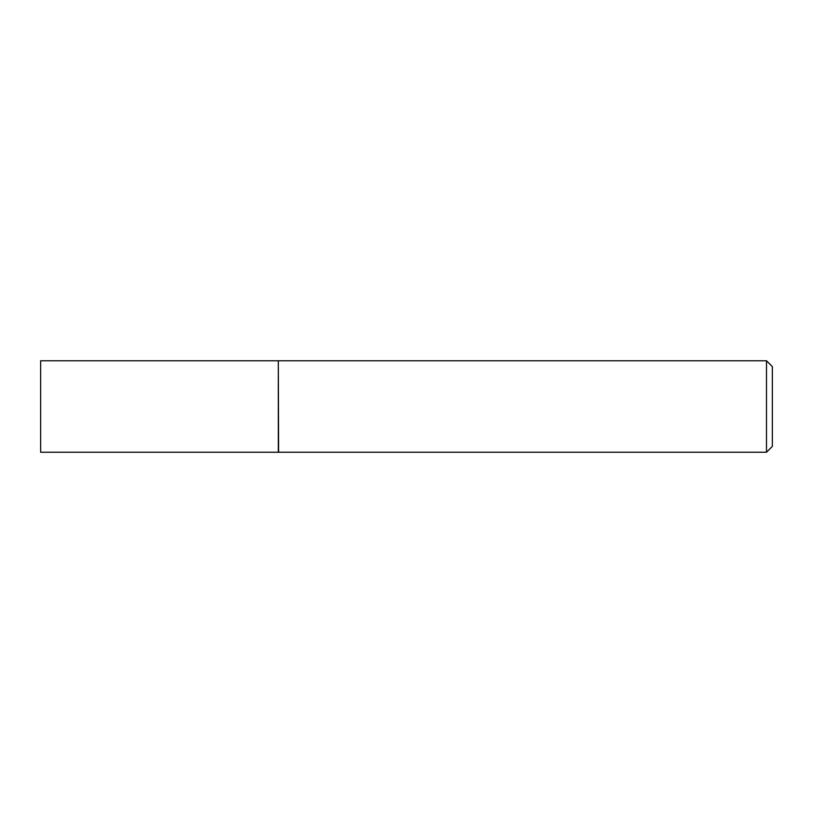 <?xml version="1.0" encoding="UTF-8"?>
<svg xmlns="http://www.w3.org/2000/svg" width="813" height="813" viewBox="0 0 813 813"><rect width="100%" height="100%" fill="white"/><g stroke="black" fill="none" stroke-linecap="round" stroke-linejoin="round"><path stroke-width="1.22" d="M40.65 406.5L40.65 452.231L278.31 452.231L278.31 360.769L40.65 360.769L40.65 406.5M278.31 361.063L278.595 452.231L766.496 452.231L766.496 360.769L772.35 366.622L772.35 446.378L766.496 452.231M278.595 360.769L766.496 360.769"/></g></svg>
